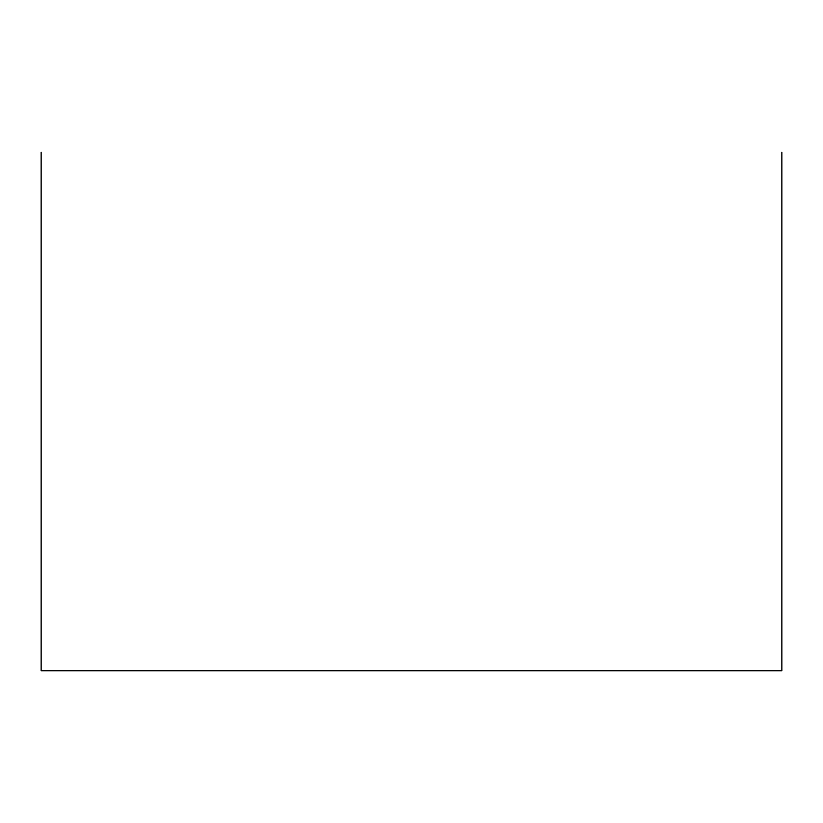 <?xml version="1.0" encoding="UTF-8"?>
<svg xmlns="http://www.w3.org/2000/svg" width="823" height="823" viewBox="0 0 823 823"><rect width="100%" height="100%" fill="white"/><g stroke="black" fill="none" stroke-linecap="round" stroke-linejoin="round"><path stroke-width="1.23" d="M41.15 670.745L781.85 670.745L41.15 670.745L41.15 152.255L41.15 670.745M781.85 670.745L781.85 152.255L781.85 670.745"/></g></svg>
